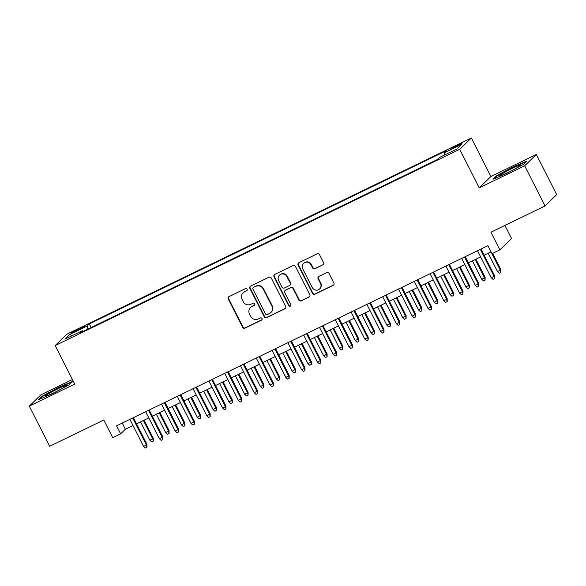 <?xml version="1.0" encoding="UTF-8"?>
<svg xmlns="http://www.w3.org/2000/svg" width="586" height="586" viewBox="0 0 586 586"><rect width="100%" height="100%" fill="white"/><g stroke="black" fill="none" stroke-linecap="round" stroke-linejoin="round"><path stroke-width="0.88" d="M247.116 289.198A1.238 1.201 -134.2 0 0 245.475 288.627L228.994 296.619A1.773 1.721 -134.2 0 0 228.24 298.948L242.633 327.318A1.773 1.721 -134.2 0 0 244.985 328.138L261.466 320.146A1.238 1.201 -134.2 0 0 261.986 318.513A1.238 1.201 -134.2 0 0 260.345 317.942L258.214 318.974A5.67 5.501 -134.2 0 1 250.691 316.337L249.49 313.971A5.67 5.501 -134.2 0 1 251.892 306.522L254.031 305.489A1.238 1.201 -134.2 0 0 254.551 303.856A1.238 1.201 -134.2 0 0 252.91 303.284L250.779 304.317A5.67 5.501 -134.2 0 1 243.256 301.68L242.055 299.314A5.67 5.501 -134.2 0 1 244.457 291.865L246.589 290.832A1.238 1.201 -134.2 0 0 247.116 289.198M457.93 144.874A5.779 0.432 -26.9 0 0 451.762 148.463A5.779 0.432 -26.9 0 0 455.908 146.837A5.779 0.432 -26.9 0 0 462.068 143.24A5.779 0.432 -26.9 0 0 457.93 144.874M322.805 264.953A1.773 1.721 -134.2 0 0 323.553 262.623L319.517 254.668A1.773 1.721 -134.2 0 0 317.165 253.841L298.867 262.718A1.773 1.721 -134.2 0 0 298.113 265.048L312.506 293.418A1.773 1.721 -134.2 0 0 314.858 294.245L333.156 285.367A1.773 1.721 -134.2 0 0 333.91 283.038L329.032 273.42A1.773 1.721 -134.2 0 0 326.68 272.6L318.85 276.394A1.773 1.721 -134.2 0 0 318.095 278.724L320.52 283.492A4.739 4.6 -134.2 0 1 319.67 288.905A4.739 4.6 -134.2 0 1 312.221 287.521L302.742 268.842A4.739 4.6 -134.2 0 1 303.585 263.429A4.739 4.6 -134.2 0 1 311.041 264.821L312.624 267.934A1.773 1.721 -134.2 0 0 314.968 268.754L323.12 264.645A1.773 1.721 -134.2 0 0 323.384 264.484M72.415 379.53L40.969 394.788L29.3 406.135L49.663 446.276L103.781 420.023L112.746 437.683L120.643 433.852L116.57 425.824L487.904 245.68L491.976 253.709L499.873 249.87L511.541 238.524L504.898 225.427M524.668 165.816L536.337 154.47L490.907 176.511L479.238 187.85L524.668 165.816L545.031 205.957L490.914 232.21L499.873 249.87M479.238 187.85L459.688 149.32L55.179 345.557L66.848 334.21L471.356 137.974L459.688 149.32M29.3 406.135L74.73 384.094L55.179 345.557M271.281 278.064A1.773 1.721 -134.2 0 0 268.93 277.244L250.632 286.122A1.773 1.721 -134.2 0 0 249.878 288.451L264.271 316.821A1.773 1.721 -134.2 0 0 266.623 317.641L284.921 308.763A1.773 1.721 -134.2 0 0 285.675 306.434L271.281 278.064M274.746 274.424L293.051 265.546A1.773 1.721 -134.2 0 1 295.403 266.366L309.789 294.736A1.773 1.721 -134.2 0 1 309.042 297.065L301.211 300.867A1.773 1.721 -134.2 0 1 298.86 300.039L293.022 288.539A1.773 1.721 -134.2 0 0 290.671 287.711L285.477 290.231A1.773 1.721 -134.2 0 0 284.723 292.56L290.803 304.537A1.238 1.201 -134.2 0 1 290.575 305.958A1.238 1.201 -134.2 0 1 288.627 305.592L273.999 276.753A1.773 1.721 -134.2 0 1 274.746 274.424M536.337 154.47L556.7 194.611L545.031 205.957M74.971 331.625L78.451 329.94A5.596 0.418 -26.9 0 0 84.421 326.453A5.596 0.418 -26.9 0 0 80.407 328.035L76.927 329.72A5.596 0.418 -26.9 0 0 70.957 333.207A5.596 0.418 -26.9 0 0 74.971 331.625M444.759 154.887L444.217 152.814L446.422 150.668L89.321 323.911L87.109 326.058L87.9 329.083M444.217 152.814L461.6 144.383L456.802 149.042L439.427 157.473L437.215 159.619L80.106 332.863L82.318 330.716L64.936 339.148L69.727 334.489L87.109 326.058M490.907 176.511L471.356 137.974M120.643 433.852L125.375 429.252L133.007 425.546M136.531 423.839L148.807 417.884M152.331 416.17L164.607 410.215M168.138 408.508L180.415 402.553M183.938 400.839L196.215 394.883M199.738 393.177L212.015 387.221M215.538 385.507L227.815 379.552M231.338 377.845L243.615 371.89M247.138 370.176L259.415 364.221M262.938 362.514L275.215 356.559M278.746 354.845L291.022 348.89M294.546 347.183L306.822 341.228M310.346 339.514L322.622 333.559M326.146 331.852L338.422 325.897M341.946 324.183L354.222 318.227M357.746 316.521L370.022 310.565M373.553 308.851L385.83 302.896M389.353 301.189L401.63 295.234M405.153 293.52L417.43 287.565M420.953 285.858L433.23 279.896M436.753 278.189L449.03 272.234M452.553 270.527L464.83 264.564M468.361 262.858L480.637 256.902M484.161 255.196L491.031 251.855M122.24 423.07L125.375 429.252M91.145 327.508L89.321 323.911M82.978 331.471L82.318 330.716M71.983 335.734L69.727 334.489M52.161 393.909L69.17 384.804L72.679 381.391L59.186 387.082L42.185 396.187L38.669 399.601L52.161 393.909M526.968 161.004L513.475 166.688L496.467 175.793L492.958 179.213L506.443 173.522L523.452 164.417L526.968 161.004M42.426 396.663L42.185 396.187M59.376 387.449L59.186 387.082M496.708 176.269L496.467 175.793M513.658 167.061L513.475 166.688M247.043 290.451A1.238 1.201 -134.2 0 1 246.904 290.524L244.772 291.557A5.67 5.501 -134.2 0 0 243.38 292.539L243.065 292.846M250.5 307.504L250.815 307.196A5.67 5.501 -134.2 0 1 252.207 306.214L254.346 305.181A1.238 1.201 -134.2 0 0 254.478 305.108M228.723 296.78A1.773 1.721 -134.2 0 0 228.555 298.64L242.948 327.01A1.773 1.721 -134.2 0 0 245.3 327.83L261.781 319.839A1.238 1.201 -134.2 0 0 261.913 319.766M250.361 286.283A1.773 1.721 -134.2 0 0 250.193 288.144L264.586 316.513A1.773 1.721 -134.2 0 0 266.938 317.334L285.236 308.456A1.773 1.721 -134.2 0 0 285.507 308.295M253.452 287.499A1.238 1.201 -134.2 0 0 252.925 289.132L265.561 314.03A1.238 1.201 -134.2 0 0 267.209 314.609L269.457 313.517A5.67 5.501 -134.2 0 0 271.86 306.068L263.224 289.045A5.67 5.501 -134.2 0 0 255.701 286.408L253.767 287.191A1.238 1.201 -134.2 0 0 253.467 287.411L253.152 287.719M270.849 312.543L271.164 312.235A5.67 5.501 -134.2 0 0 272.175 305.76L271.86 306.068M253.767 287.191L256.016 286.107A5.67 5.501 -134.2 0 1 263.539 288.737L272.175 305.76M285.038 290.539L285.353 290.231A1.773 1.721 -134.2 0 1 285.792 289.924L290.986 287.404A1.773 1.721 -134.2 0 1 293.337 288.231L299.175 299.732A1.773 1.721 -134.2 0 0 301.526 300.559L309.357 296.758A1.773 1.721 -134.2 0 0 309.62 296.597M274.482 274.585A1.773 1.721 -134.2 0 0 274.314 276.445L288.942 305.284A1.238 1.201 -134.2 0 0 290.722 305.789M286.964 276.599A4.739 4.6 -134.2 0 0 279.507 275.208A4.739 4.6 -134.2 0 0 278.665 280.621L282.005 287.206A1.773 1.721 -134.2 0 0 284.356 288.026L289.55 285.507A1.773 1.721 -134.2 0 0 290.304 283.177L286.964 276.599L287.279 276.292A4.739 4.6 -134.2 0 0 279.822 274.907L279.507 275.208M289.989 285.199L290.304 284.891A1.773 1.721 -134.2 0 0 290.619 282.87L290.304 283.177M287.279 276.292L290.619 282.87M303.585 263.429L303.9 263.121A4.739 4.6 -134.2 0 1 311.356 264.513L312.939 267.626A1.773 1.721 -134.2 0 0 315.29 268.447L323.12 264.645M319.67 288.905L319.985 288.598A4.739 4.6 -134.2 0 0 320.835 283.185L320.52 283.492M318.579 276.563A1.773 1.721 -134.2 0 0 318.41 278.423L320.835 283.185M298.596 262.887A1.773 1.721 -134.2 0 0 298.428 264.74L312.821 293.11A1.773 1.721 -134.2 0 0 315.173 293.938L333.471 285.06A1.773 1.721 -134.2 0 0 333.742 284.899M153.29 438.306L153.276 441.126L151.693 441.895L149.877 440.24L153.29 438.306L144.09 420.169M153.276 441.126L152.726 438.855L143.409 420.499M149.877 440.24L140.567 421.883M132.714 417.986L146.419 444.994L146.983 444.437L146.969 447.265L146.419 444.994L143.57 446.371L129.872 419.371M146.983 444.437L133.396 417.657M146.969 447.265L145.387 448.026L143.57 446.371M57.889 388.826A11.735 0.872 -26.9 0 0 45.51 396.18A11.735 0.872 -26.9 0 0 53.787 392.81A11.735 0.872 -26.9 0 0 66.269 385.654A11.735 0.872 -26.9 0 0 57.889 388.826M39.958 399.059L42.763 396.326L59.245 387.507L71.866 382.182M502.253 173.749A11.735 0.872 -26.9 0 0 499.792 175.793A11.735 0.872 -26.9 0 0 507.264 172.811A11.735 0.872 -26.9 0 0 517.995 167.113A11.735 0.872 -26.9 0 0 520.551 165.267A11.735 0.872 -26.9 0 0 514.259 167.442A11.735 0.872 -26.9 0 0 502.253 173.749M494.247 178.671L497.053 175.939L513.526 167.12L526.147 161.795M169.09 430.637L169.076 433.464L167.493 434.233L165.677 432.571L169.09 430.637L159.89 412.507M169.076 433.464L168.526 431.193L159.209 412.837M165.677 432.571L156.367 414.214M184.89 422.975L184.876 425.795L183.301 426.564L181.484 424.909L184.89 422.975L175.69 404.838M184.876 425.795L184.326 423.524L175.009 405.168M181.484 424.909L172.167 406.552M200.69 415.306L200.683 418.133L199.101 418.902L197.284 417.239L200.69 415.306L191.49 397.176M200.683 418.133L200.126 415.862L190.816 397.506M197.284 417.239L187.967 398.883M216.498 407.644L216.483 410.464L214.901 411.233L213.084 409.577L216.498 407.644L207.298 389.507M216.483 410.464L215.926 408.193L206.616 389.837M213.084 409.577L203.767 391.221M148.522 410.325L162.219 437.324L162.783 436.775L162.769 439.595L162.219 437.324L159.37 438.702L145.672 411.702M162.783 436.775L149.196 409.995M162.769 439.595L161.187 440.364L159.37 438.702M164.322 402.655L178.019 429.655L178.584 429.106L178.569 431.933L178.019 429.655L175.177 431.04L161.472 404.04M178.584 429.106L165.003 402.326M178.569 431.933L176.994 432.695L175.177 431.04M180.122 394.993L193.82 421.993L194.384 421.444L194.369 424.264L193.82 421.993L190.977 423.37L177.28 396.37M194.384 421.444L180.803 394.664M194.369 424.264L192.794 425.033L190.977 423.37M195.922 387.324L209.62 414.324L210.191 413.775L210.176 416.602L209.62 414.324L206.777 415.708L193.08 388.708M210.191 413.775L196.603 386.994M210.176 416.602L208.594 417.364L206.777 415.708M232.298 399.974L232.283 402.802L230.701 403.564L228.884 401.908L232.298 399.974L223.098 381.845M232.283 402.802L231.726 400.531L222.416 382.175M228.884 401.908L219.574 383.552M211.722 379.662L225.42 406.662L225.991 406.113L225.976 408.933L225.42 406.662L222.577 408.039L208.88 381.039M225.991 406.113L212.403 379.332M225.976 408.933L224.394 409.702L222.577 408.039M248.098 392.312L248.083 395.132L246.501 395.902L244.684 394.246L248.098 392.312L238.898 374.176M248.083 395.132L247.526 392.862L238.216 374.505M244.684 394.246L235.374 375.89M227.522 371.993L241.22 398.993L241.791 398.443L241.776 401.271L241.22 398.993L238.377 400.377L224.68 373.377M241.791 398.443L228.203 371.663M241.776 401.271L240.194 402.033L238.377 400.377M263.898 384.643L263.883 387.471L262.301 388.232L260.484 386.577L263.898 384.643L254.698 366.514M263.883 387.471L263.334 385.2L254.016 366.843M260.484 386.577L251.174 368.22M243.322 364.331L257.027 391.331L257.591 390.781L257.576 393.602L257.027 391.331L254.178 392.708L240.48 365.708M257.591 390.781L244.003 364.001M257.576 393.602L255.994 394.371L254.178 392.708M279.698 376.981L279.683 379.801L278.108 380.57L276.292 378.915L279.698 376.981L270.498 358.844M279.683 379.801L279.134 377.531L269.816 359.174M276.292 378.915L266.974 360.558M259.129 356.662L272.827 383.662L273.391 383.112L273.376 385.932L272.827 383.662L269.978 385.046L256.28 358.046M273.391 383.112L259.81 356.332M273.376 385.932L271.801 386.701L269.978 385.046M295.498 369.312L295.483 372.139L293.908 372.901L292.092 371.246L295.498 369.312L286.298 351.182M295.483 372.139L294.934 369.869L285.624 351.512M292.092 371.246L282.774 352.889M274.929 349L288.627 376L289.191 375.45L289.176 378.27L288.627 376L285.785 377.377L272.087 350.377M289.191 375.45L275.61 348.67M289.176 378.27L287.601 379.039L285.785 377.377M311.305 361.65L311.291 364.47L309.708 365.239L307.892 363.584L311.305 361.65L302.105 343.513M311.291 364.47L310.734 362.199L301.424 343.843M307.892 363.584L298.574 345.227M290.729 341.33L304.427 368.33L304.998 367.781L304.984 370.601L304.427 368.33L301.585 369.715L287.887 342.715M304.998 367.781L291.41 341.001M304.984 370.601L303.401 371.37L301.585 369.715M327.105 353.981L327.091 356.808L325.508 357.57L323.692 355.914L327.105 353.981L317.905 335.851M327.091 356.808L326.534 354.537L317.224 336.181M323.692 355.914L314.382 337.558M306.529 333.668L320.227 360.668L320.798 360.119L320.784 362.939L320.227 360.668L317.385 362.045L303.687 335.046M320.798 360.119L307.211 333.339M320.784 362.939L319.202 363.708L317.385 362.045M342.905 346.319L342.891 349.139L341.308 349.908L339.492 348.252L342.905 346.319L333.705 328.182M342.891 349.139L342.334 346.868L333.024 328.512M339.492 348.252L330.182 329.896M322.329 325.999L336.027 352.999L336.598 352.45L336.584 355.27L336.027 352.999L333.185 354.384L319.487 327.384M336.598 352.45L323.011 325.67M336.584 355.27L335.002 356.039L333.185 354.384M358.705 338.649L358.691 341.477L357.108 342.239L355.292 340.583L358.705 338.649L349.505 320.52M358.691 341.477L358.141 339.206L348.824 320.85M355.292 340.583L345.982 322.227M338.129 318.337L351.834 345.337L352.398 344.788L352.384 347.608L351.834 345.337L348.985 346.714L335.287 319.714M352.398 344.788L338.811 318.008M352.384 347.608L350.802 348.377L348.985 346.714M374.505 330.987L374.491 333.808L372.916 334.577L371.092 332.921L374.505 330.987L365.305 312.851M374.491 333.808L373.941 331.537L364.624 313.18M371.092 332.921L361.782 314.557M353.937 310.668L367.634 337.668L368.198 337.118L368.184 339.939L367.634 337.668L364.785 339.052L351.087 312.052M368.198 337.118L354.611 310.338M368.184 339.939L366.609 340.708L364.785 339.052M390.305 323.318L390.291 326.146L388.716 326.907L386.899 325.252L390.305 323.318L381.105 305.189M390.291 326.146L389.741 323.875L380.431 305.518M386.899 325.252L377.582 306.896M369.737 303.006L383.434 330.006L383.998 329.449L383.984 332.277L383.434 330.006L380.592 331.383L366.887 304.383M383.998 329.449L370.418 302.676M383.984 332.277L382.409 333.046L380.592 331.383M406.113 315.656L406.098 318.476L404.516 319.245L402.699 317.583L406.113 315.656L396.912 297.52M406.098 318.476L405.541 316.206L396.231 297.849M402.699 317.583L393.382 299.226M385.537 295.337L399.234 322.337L399.806 321.787L399.791 324.607L399.234 322.337L396.392 323.721L382.695 296.714M399.806 321.787L386.218 295.007M399.791 324.607L398.209 325.377L396.392 323.721M421.913 307.987L421.898 310.814L420.316 311.576L418.499 309.921L421.913 307.987L412.712 289.858M421.898 310.814L421.341 308.544L412.031 290.187M418.499 309.921L409.189 291.564M401.337 287.675L415.035 314.675L415.606 314.118L415.591 316.945L415.035 314.675L412.192 316.052L398.495 289.052M415.606 314.118L402.018 287.345M415.591 316.945L414.009 317.715L412.192 316.052M437.713 300.325L437.698 303.145L436.116 303.914L434.299 302.251L437.713 300.325L428.513 282.188M437.698 303.145L437.141 300.874L427.831 282.518M434.299 302.251L424.989 283.895M417.137 280.005L430.835 307.005L431.406 306.456L431.391 309.276L430.835 307.005L427.992 308.39L414.295 281.383M431.406 306.456L417.818 279.676M431.391 309.276L429.809 310.045L427.992 308.39M453.513 292.656L453.498 295.483L451.916 296.245L450.099 294.59L453.513 292.656L444.313 274.519M453.498 295.483L452.949 293.212L443.631 274.856M450.099 294.59L440.789 276.233M432.937 272.344L446.642 299.343L447.206 298.787L447.191 301.614L446.642 299.343L443.792 300.721L430.095 273.721M447.206 298.787L433.618 272.014M447.191 301.614L445.609 302.383L443.792 300.721M469.313 284.994L469.298 287.814L467.716 288.583L465.899 286.92L469.313 284.994L460.113 266.857M469.298 287.814L468.749 285.543L459.431 267.187M465.899 286.92L456.589 268.564M448.744 264.674L462.442 291.674L463.006 291.125L462.991 293.945L462.442 291.674L459.592 293.059L445.895 266.051M463.006 291.125L449.418 264.345M462.991 293.945L461.409 294.714L459.592 293.059M485.113 277.325L485.098 280.152L483.523 280.914L481.707 279.258L485.113 277.325L475.913 259.188M485.098 280.152L484.549 277.881L475.231 259.525M481.707 279.258L472.389 260.902M464.544 257.012L478.242 284.012L478.806 283.456L478.791 286.283L478.242 284.012L475.4 285.389L461.695 258.389M478.806 283.456L465.225 256.675M478.791 286.283L477.216 287.045L475.4 285.389M500.92 269.663L500.905 272.483L499.323 273.252L497.507 271.589L500.92 269.663L492.658 253.372M500.905 272.483L500.349 270.212L491.976 253.701M497.507 271.589L488.189 253.233M480.344 249.343L494.042 276.343L494.606 275.794L494.591 278.614L494.042 276.343L491.2 277.727L477.502 250.72M494.606 275.794L481.025 249.013M494.591 278.614L493.016 279.383L491.2 277.727M77.315 330.489L76.927 329.72M80.773 328.761L80.407 328.035"/></g></svg>
